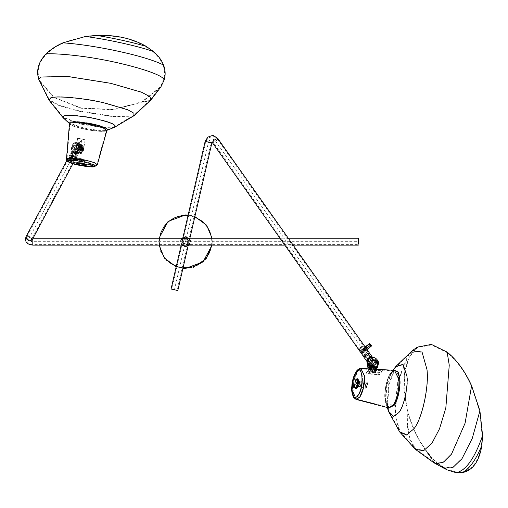 <?xml version="1.0" encoding="UTF-8"?>
<svg xmlns="http://www.w3.org/2000/svg" width="508" height="508" viewBox="0 0 508 508"><rect width="100%" height="100%" fill="white"/><g stroke="black" fill="none" stroke-linecap="round" stroke-linejoin="round"><path stroke-width="0.38" stroke-dasharray="2.54 1.91" d="M159.01 245.135L158.788 241.681L160.661 251.524L166.624 260.598L175.692 266.554L185.541 268.434L193.402 267.252M212.071 245.135L212.293 241.681L212.071 245.135M182.937 268.307L176.206 266.751M212.293 241.681L212.071 238.22L212.293 241.681L211.798 241.681L211.569 245.135M194.875 216.605L188.138 215.049L194.875 216.605M159.01 238.22L158.788 241.681L159.01 238.22M181.134 239.459L180.6 241.681C180.334 248.044 190.748 248.044 190.475 241.681L189.948 239.459M189.065 245.135L190.475 241.681C190.748 235.312 180.334 235.312 180.6 241.681L182.016 245.135M188.709 245.135L190.227 241.681L189.668 239.459M181.407 239.459L180.848 241.681L182.372 245.135M76.632 163.601L80.81 164.992L86.233 165.335M76.727 162.757L80.943 164.274L86.443 164.509M81.845 160.712L79.775 159.906L82.487 160.077L84.595 160.833L81.845 160.712M82.493 159.969L79.902 159.823L81.883 160.579L84.48 160.725L82.493 159.969M81.261 163.957L79.172 163.163L81.902 163.316L84.011 164.071L81.261 163.957M365.379 350.075L364.312 348.526L365.411 350.082L366.776 349.015L365.627 347.472L366.693 349.021M364.179 348.913L364.312 348.526M364.922 349.536L364.388 349.364L364.922 349.536M364.23 348.532L365.627 347.472M370.51 344.316L366.23 347.751L365.246 346.92M371.424 345.643L367.144 349.079L366.23 347.751M367.074 349.567L367.144 349.079M73.933 159.455L74.174 157.601L73.933 159.455L73.622 159.169M75.806 157.963L75.565 159.817L75.902 157.931L74.174 157.601M73.597 158.68L74.041 158.28L73.597 158.68M81.553 158.877L75.895 157.302L76.022 159.29L81.343 160.464L81.451 160.02L81.299 160.623L81.553 158.877L76.232 157.702M81.217 158.483L80.461 161.258L80.797 161.658L81.343 160.464M80.67 159.671L75.349 158.496L75.895 157.302M80.461 161.258L75.14 160.083L75.349 158.496M80.797 161.658L75.14 160.083M76.022 159.29L75.476 160.477M73.838 159.493L75.565 159.817M356.292 379.089L355.727 379.876L354.584 386.759L354.927 387.909M357.772 378.841L356.413 379.978L355.27 386.861L356.26 388.595M359.804 382.327L360.483 381.756L360.978 382.626L360.407 386.067L359.728 386.632L359.232 385.769L359.804 382.327M360.509 385.991L361.055 382.721L360.851 382.105L359.937 382.441C359.054 385.547 359.245 386.734 360.509 385.991L360.064 386.512M356.718 381.851L357.397 381.279L357.892 382.143L357.321 385.585L356.641 386.156L356.146 385.293L356.718 381.851M366.249 388.15L367.487 384.099L367.144 382.27L366.319 382.162L365.081 386.213C365.138 387.953 365.531 388.595 366.249 388.15L367.557 384.156L367.227 382.397L366.433 382.295L365.246 386.188L366.351 388.068M357.784 387.083L358.242 386.905L359.48 382.854C359.423 381.114 359.035 380.473 358.311 380.917L357.073 384.969L357.416 386.798L366.23 388.163M367.271 384.404L366.42 383.007L365.525 385.94L365.773 387.261L366.376 387.344L367.271 384.404M366.776 381.984L358.311 380.917M357.003 384.912L358.21 381L359.315 382.88L358.127 386.772L357.334 386.671L357.003 384.912M357.289 384.664L358.14 386.061L359.035 383.127L358.788 381.806L358.184 381.724L357.289 384.664M363.925 384.372L363.15 383.47L363.861 382.873L364.636 383.699L363.925 384.372L364.636 383.699M363.15 383.47L363.899 382.734C365.03 383.369 365.049 383.946 363.963 384.454L363.88 384.448C362.839 383.654 362.845 383.083 363.899 382.734M363.499 384.677L364.306 383.991L363.499 384.677L362.82 383.762L363.512 383.184L362.82 383.762M366.306 383.102L365.462 385.883L366.262 387.21L367.106 384.429L366.306 383.102L366.624 382.981L358.616 381.737L357.454 384.639L358.121 386.074M365.773 387.261L366.262 387.21M365.944 387.331L358.242 385.978M358.299 381.857L359.099 383.184L358.254 385.966M364.306 383.991L363.512 383.184M363.753 350.952L364.331 351.123L365.481 350.609L364.909 350.437C365.843 350.698 365.957 350.209 365.252 348.977L364.674 348.805L363.518 349.326L364.096 349.498C363.163 349.237 363.049 349.726 363.753 350.952C364.687 351.212 364.801 350.723 364.096 349.498M363.874 349.834L363.658 350.755L363.874 349.834M365.252 348.977C364.319 348.723 364.204 349.206 364.909 350.437M365.347 349.18L365.131 350.095L365.347 349.18M364.871 349.561L365.335 349.218L365.506 350.139L364.871 349.561L364.319 349.809L364.42 349.383L365.055 349.961L365.608 349.714M365.335 349.218L364.782 349.46M365.055 349.961L364.954 350.387L365.506 350.139M364.966 349.136L364.42 349.383M364.954 350.387L364.585 350.304L365.138 350.056M364.319 349.809L364.585 350.304M375.241 369.887L377.177 370.77L372.872 373.202L370.865 371.907L375.241 369.887M374.847 370.269L371.85 371.704L373.221 372.548L376.18 370.923L374.847 370.269M370.472 368.11L371.469 368.573C370.872 368.935 371.31 369.443 372.783 370.11C374.675 369.684 375.577 369.265 375.495 368.859L375.393 367.57L374.142 366.363L371.367 367.284L371.85 371.704M377.412 363.753L371.862 358.997L368.522 360.305C372.612 355.905 379.4 362.985 376.955 366.312L377.711 362.579L376.955 366.312L375.393 367.57L376.18 370.923M377.635 367.074L378.263 363.893L371.659 358.229L367.582 359.912M370.865 371.907L370.332 368.967L372.408 370.63L376.682 368.002L376.041 368.357L370.478 367.786M374.669 361.975C373.844 360.813 373.221 360.769 372.802 361.848C373.628 363.01 374.25 363.055 374.669 361.975L372.085 365.601C371.259 364.433 370.637 364.395 370.218 365.468C371.043 366.636 371.665 366.681 372.085 365.601M370.211 365.328L370.078 365.779L369.272 365.665L369.411 365.214L370.211 365.328L372.802 361.848M370.135 365.931L370.224 365.481L369.424 365.366L369.31 365.817L371.069 366.624L371.894 366.185L371.532 365.201L370.326 364.947L370.218 365.468M370.916 362.725L370.008 364.001L371.761 364.122L372.675 362.845L370.916 362.725L372.675 362.845M373.202 365.798L372.294 367.074L370.542 366.947L371.45 365.671L373.202 365.798L371.45 365.671M375.983 362.16L374.675 362.699L372.561 360.89L372.764 359.867L374.072 359.334L376.187 361.144L375.983 362.16L372.294 367.074L372.961 365.665L371.761 364.122M372.764 359.867L369.545 364.388L370.008 364.001L369.341 365.411L370.542 366.947M376.358 368.198L376.574 367.424M373.475 372.275L375.393 371.513L374.618 370.675L372.675 371.316L373.475 372.275M375.793 371.081L376.028 372.053L373.329 373.196L372.224 371.786L374.968 370.897L375.793 371.081L374.618 370.675M379.438 374.332L365.862 373.367L366.001 373.793L379.578 374.752L379.438 374.332L382.346 370.243L382.384 370.808L368.808 369.849L368.77 369.284L382.346 370.243M382.384 370.808L379.578 374.752M368.808 369.849L366.001 373.793M372.675 371.316L372.224 371.786M365.862 373.367L368.77 369.284M369.589 357.162C369.557 356.508 368.821 356.838 367.379 358.153C367.411 358.813 368.148 358.483 369.589 357.162L369.907 356.794L369.913 357.27C369.875 356.508 369.018 356.895 367.335 358.432L359.918 347.923C359.95 348.691 360.807 348.31 362.49 346.774L369.697 356.806M364.058 349.339L364.623 349.631L364.058 349.339L364.033 350.457L365.315 350.482L365.176 349.383L364.16 349.244M360.236 348.037C360.267 348.691 361.004 348.367 362.439 347.047C362.407 346.392 361.677 346.716 360.236 348.037L360.128 348.399M366.782 358.673C369.183 356.483 370.408 355.93 370.459 357.029C368.059 359.226 366.84 359.772 366.782 358.673L366.605 359.277L364.68 356.553L364.858 355.949C364.915 357.048 366.135 356.502 368.535 354.305L368.713 353.708L370.637 356.432L370.459 357.029M368.3 358.585L367.195 358.712M362.49 346.774C362.452 346.005 361.594 346.386 359.918 347.923M363.169 346.469L360.229 348.71L359.042 348.869L359.239 348.228L362.172 345.98L363.36 345.821L363.169 346.469M365.176 349.383L364.585 350.209L365.315 350.482M364.649 348.571L364.839 347.923L363.658 348.082L360.718 350.33L360.528 350.971L361.709 350.812L364.649 348.571M360.845 350.374C363.315 348.113 364.579 347.548 364.63 348.679L361.804 350.844L360.845 351.085L360.845 350.374M364.871 348.139L364.63 348.679M363.531 348.418L360.985 350.768L361.95 350.634L364.338 348.812L364.496 348.285L363.531 348.418M366.077 350.59L363.144 352.838L361.956 352.996L362.147 352.355L365.087 350.107L366.084 349.853L366.077 350.59M362.166 352.241C362.223 353.371 363.48 352.806 365.95 350.545L365.95 349.834L364.998 350.082L361.931 352.787M364.852 350.285L365.811 350.158L365.658 350.679L363.271 352.508L362.306 352.635L364.852 350.285M368.662 354.247L365.722 356.495L364.541 356.654L364.731 356.013L367.671 353.765L368.852 353.606L368.662 354.247M368.535 354.305C368.484 353.206 367.259 353.759 364.858 355.949M364.623 349.631L364.947 350.596M369.31 365.817L371.145 367.354L372.662 366.566L372.046 364.763L370.078 364.236L369.462 364.68L369.272 365.665M370.161 365.182L370.078 365.779M370.326 364.947L371.786 365.055L372.04 366.001L371.234 366.395L370.224 365.481M369.411 365.214L370.402 363.963L372.3 364.617L372.809 366.389L371.304 367.125L369.424 365.366M371.5 366.751L373.456 364.058L373.272 362.991L371.932 362.737L369.976 365.43L370.161 366.503L371.5 366.751L371.45 365.544L370.11 365.29M372.637 365.081L368.948 367.824L372.637 365.081L372.3 364.725L368.611 367.475L372.3 364.725M368.611 367.475L368.948 367.824M371.932 362.737L371.983 363.95L373.323 364.198M367.081 360.305L367.671 359.397L368.51 360.744L369.659 365.989L375.355 367.386L376.625 366.357L376.815 362.782L371.786 359.277L370.942 357.93L372.218 358L377.584 362.039M368.198 358.623L367.741 359.302M371.037 357.53L370.942 357.93M372.37 357.327L372.218 358M372.332 358.311L368.484 361.251L366.941 361.461L366.966 360.991M363.874 357.124L365.423 356.914L369.272 353.974L369.519 353.136M369.487 361.366L372.008 359.385L369.392 361.499L368.548 361.537L368.745 360.845L368.541 361.537L369.487 361.366M370.961 360.451L375.774 363.455L374.567 367.754L369.265 366.37L367.938 363.03L368.668 360.959L369.849 365.906L375.215 367.189L376.428 366.217L376.796 362.591L372.008 359.385M368.338 354.394L365.887 356.267L365.061 355.86L367.506 353.993L368.338 354.394L368.497 353.86L370.967 357.359M373.717 363.518L370.827 362.509L370.249 362.972L370.408 365.004L373.297 366.014L373.869 365.55L373.717 363.518M368.745 360.845L370.008 365.627L375.399 366.935L376.606 365.963M371.913 359.023L376.98 362.502L376.809 366.103L375.539 367.132L369.818 365.709L368.51 360.744M369.862 365.766L372.751 366.776L373.323 366.312L373.17 364.287L370.281 363.277L369.71 363.734L369.862 365.766M368.033 367.284L372.847 368.967L373.799 368.198L373.545 364.814L368.725 363.131L367.773 363.899L368.033 367.284L367.57 367.055M374.269 363.791L374.529 367.176L373.577 367.944L368.757 366.262L368.503 362.877L369.456 362.109L374.269 363.791M368.503 361.499L364.903 356.4L365.061 355.86M73.031 157.55L72.06 156.909L71.056 157.543L73.031 157.55L73.031 156.356L72.06 155.721L71.056 156.35L71.056 157.543M71.425 157.702L72.669 157.715L71.425 157.702M71.056 156.35L73.031 156.362M71.425 156.191L72.669 156.197L71.425 156.191M72.327 156.515L71.476 156.191L71.768 155.873L72.619 156.197L72.327 157.08L71.755 157.08L71.768 155.873M71.476 156.191L71.476 156.756M71.768 156.445L72.339 156.445L72.339 155.88M71.755 156.508L71.755 157.08M72.339 156.445L72.619 156.769L72.619 156.197M77.127 145.58L78.359 143.599L83.191 146.926L81.871 148.971L77.127 145.58M78.035 145.821L81.293 148.139L82.194 146.742L78.886 144.456L78.035 145.821M78.327 149.225L80.435 148.704L81.369 147.282C80.943 145.428 80.366 144.602 79.642 144.818L77.584 145.307L76.708 146.685L78.327 149.225L76.524 152.978L72.263 148.469C72.587 150.825 73.889 152.356 76.168 153.06L76.524 152.978C74.543 154.515 76.175 144.024 78.067 143.034L74.593 143.694L73.196 145.136L81.591 146.933L80.804 148.273L78.473 147.758L78.188 149.587L80.524 150.108L80.804 148.273M78.473 150.12L80.918 149.593L82.321 147.491C82.372 145.586 81.49 144.405 79.654 143.942L78.353 142.119C76.098 143.294 74.155 155.785 76.511 153.956L78.473 150.12C76.676 149.517 75.825 148.266 75.921 146.368L77.197 144.355L78.359 143.599M81.655 152.533L83.306 146.818L82.899 145.453L82.099 146.234L80.893 151.321L81.299 152.686L81.655 152.533L76.511 153.956C73.05 152.8 71.412 150.4 71.596 146.742L74.054 142.869C69.85 147.447 70.529 151.181 76.098 154.057L75.527 153.937C73.508 153.638 72.358 152.73 72.073 151.213L72.333 150.228L75.73 148.571L77.432 143.307L78.765 142.011L74.054 142.869L78.765 142.011L79.438 144.285L77.432 152.762L75.768 153.791L78.81 152.775L79.032 151.867C78.823 150.222 77.737 149.098 75.768 148.495M81.318 147.885L81.445 148.749C81.159 147.784 81.001 148.152 80.969 149.854L81.458 149.904L81.312 150.749L80.816 150.692L81.318 147.885L80.867 150.673L81.363 150.705L81.864 148.838L81.845 147.993L81.382 147.872L74.759 146.399L73.958 147.269L74.384 148.374L74.689 146.418L74.384 148.374M78.473 147.758L78.188 149.587M79.47 147.104L81.807 147.618L81.521 149.454L79.184 148.939L79.47 147.104L79.184 148.939M81.807 147.618L81.458 146.971M80.524 150.108L80.867 150.755L81.521 149.454M72.473 148.958L80.867 150.755M72.606 148.927C72.066 148.145 72.263 146.882 73.196 145.136C73.736 145.923 73.539 147.18 72.606 148.927M78.981 145.009L78.067 143.034L78.403 142.945L74.593 143.694L73.196 145.136M79.432 143.961L77.197 144.355M81.604 146.59L80.334 144.863L78.67 145.942L79.896 147.701L81.604 146.59M82.429 146.609L79.978 148.158L78.226 145.675L80.594 144.177L82.429 146.609M85.09 139.916L82.88 154.121L85.128 139.776L77.622 138.265L75.413 152.47L77.622 138.265M77.915 138.182L85.128 139.776M75.705 152.394L82.918 153.988M82.88 154.121L75.413 152.47M75.019 151.403L73.622 152.229L75.019 153.67L76.422 152.844L75.019 151.403M75.101 153.708C72.993 152.362 72.993 151.479 75.101 151.06C77.203 152.413 77.203 153.295 75.101 153.708M71.787 157.436L71.291 156.966L71.787 157.436L72.803 157.296L72.847 156.547L71.291 156.394L71.247 157.112M72.803 157.296L72.307 156.464L71.291 156.966M70.841 161.468L72.244 160.649L70.841 159.201L69.444 160.026L70.841 161.468M75.101 154.28L72.765 151.867L72.923 151.219L75.101 150.495L77.432 152.902L77.273 153.549L75.101 154.28M70.758 159.163C68.656 159.576 68.656 160.458 70.758 161.811C72.866 161.392 72.866 160.509 70.758 159.163M70.758 158.464L73.26 161.036L73.088 161.734L70.758 162.509L68.263 159.931L68.434 159.239L70.758 158.464M71.291 156.394L72.847 156.547M71.628 156.845L69.304 157.62L69.132 158.312L71.628 160.89L73.958 160.115L74.124 159.417L71.628 156.845M71.66 160.75C68.561 158.769 68.561 157.474 71.66 156.858C74.759 158.845 74.759 160.141 71.66 160.75M69.628 158.356C70.987 160.776 72.339 161.074 73.692 159.258C72.339 156.832 70.987 156.534 69.628 158.356L70.402 156.915C71.755 155.092 73.108 155.397 74.46 157.817L73.692 159.258M72.466 155.283L74.962 157.861L74.79 158.553L72.466 159.328L69.971 156.756L70.136 156.058L72.466 155.283M72.434 159.315C75.533 158.699 75.533 157.404 72.434 155.416C69.336 156.032 69.336 157.328 72.434 159.315M74.46 157.817C73.108 159.639 71.755 159.334 70.402 156.915M73.978 152.464L76.473 155.042L76.302 155.734L73.978 156.508L71.476 153.93L71.647 153.238L73.978 152.464M73.978 156.375L76.149 155.651L76.308 155.004L73.978 152.597L71.799 153.321L71.641 153.968L73.978 156.375M81.515 149.841L81.013 149.828L81.445 148.749M81.363 150.705L82.106 148.742L81.991 147.123L80.975 149.955L81.312 150.749M81.864 148.838C81.509 148.025 81.375 148.38 81.458 149.904L74.314 148.393M80.816 150.692L80.562 149.701L81.572 147.028L81.686 148.647L80.867 150.673M82.379 148.311L81.991 148.399L81.724 149.809L82.379 148.311L81.991 148.399M81.724 149.809L82.112 149.714M82.423 147.098L82.766 150.863L83.16 150.203L83.293 149.136L82.423 147.098L83.134 149.498L82.607 151.225L82.264 147.46M83.16 150.203L83.528 147.466L82.874 145.555C81.794 146.171 81.14 148.215 80.912 151.689L81.318 152.584L82.347 151.384L83.28 146.444C82.245 145.225 81.483 146.983 80.988 151.714L81.731 152.406L82.766 150.863M77.324 147.371L77.057 148.774L77.445 148.685L77.711 147.276L77.324 147.371L77.711 147.276M77.057 148.774L77.445 148.685M75.527 153.937L75.33 153.352L75.99 152.406L76.365 152.857L77.8 151.028L79.038 145.034L78.499 143.218L77.8 143.669L75.99 149.035L75.33 149.987L75.527 148.647M75.33 153.352C74.657 153.505 73.965 152.876 73.26 151.473L71.895 154.026L73.978 152.8L76.054 154.946L75.914 155.524L78.162 151.016L75.876 148.831L77.483 149.625L77.483 152.108L75.876 152.19L77.476 152.114L78.022 151.594M73.26 151.473C73.965 150.063 74.657 149.568 75.33 149.987M77.241 155.207C77.032 153.568 75.946 152.444 73.978 151.841L70.93 152.857L70.707 153.765C70.917 155.404 72.003 156.528 73.978 157.131L77.019 156.115L77.241 155.207L77.019 156.115L73.978 157.131L70.707 153.765L70.93 152.857L73.978 151.841L77.241 155.207M75.99 149.035L75.514 148.99L75.876 148.831M77.483 152.108L77.965 152.692L79.102 151.194L80.277 145.644L79.883 144.037L79.102 144.494L77.483 149.625M78.829 146.647L78.105 149.695L78.353 150.514L79.553 146.996L79.312 146.177L78.829 146.647M75.876 152.19L77.324 150.755L78.492 145.085L77.978 143.351L77.324 143.77L75.603 148.825M75.514 148.99L77.324 143.58L78.029 143.11L78.569 144.932L77.324 150.952L75.895 152.749L75.514 152.279L75.99 152.406M80.232 150.355L80.956 147.307L80.709 146.488L79.508 150.006L79.75 150.825L80.232 150.355M80.232 145.821L81.032 145.04L81.439 146.406L80.232 151.492L79.432 152.273L79.026 150.908L80.232 145.821M76.054 154.946L73.978 156.172L71.895 154.026M366.484 348.837L365.462 347.955L366.509 349.034M365.62 348.894L365.811 349.288L365.208 348.799L365.125 348.317L365.811 349.288M366.319 348.882L365.766 348.348M366.179 348.444L365.627 347.91M183.28 242.678C183.991 245.466 185.274 245.764 187.128 243.567C186.938 246.069 182.359 245.015 183.28 242.678C182.359 245.015 186.938 246.069 187.128 243.567C185.274 245.764 183.991 245.466 183.28 242.678L183.947 239.789C185.807 237.592 187.09 237.89 187.795 240.678L187.128 243.567L187.795 240.678C187.09 237.89 185.807 237.592 183.947 239.789L183.28 242.678M187.795 240.678C188.722 238.341 184.144 237.287 183.947 239.789C184.144 237.287 188.722 238.341 187.795 240.678M171.952 289.198L176.924 290.347L171.793 289.16L205.873 141.535L211.004 142.723L206.032 141.573M368.764 353.473C368.554 354.844 367.176 355.949 364.63 356.787C364.846 355.41 366.217 354.305 368.764 353.473L217.354 139.008L213.633 136.487L208.236 137.751L205.873 141.535M177.597 290.506L171.069 288.995M369.329 353.022C369.062 354.768 367.309 356.178 364.071 357.238M176.924 290.347L211.004 142.723M364.63 356.787L213.074 142.227C213.284 140.856 214.662 139.751 217.202 138.913L217.354 139.008M365.208 348.799L365.125 348.317M75.597 158.286L75.311 157.994L75.311 159.252L75.444 157.95M75.311 157.994L75.133 158.325M75.133 159.582L75.311 159.252M75.482 158.299L74.962 159.277L75.482 158.299L74.72 157.861M74.352 159.137L74.873 158.166L74.498 158.013L74.378 159.423L74.962 159.277M183.744 239.706C181.185 241.021 181.185 242.335 183.744 243.649L186.703 243.649C189.262 242.335 189.262 241.021 186.703 239.706L183.744 239.706C181.616 240.506 181.305 241.744 182.816 243.421L187.63 243.421C189.141 241.744 188.83 240.506 186.703 239.706L183.744 239.706M74.498 158.013L74.873 158.166M71.406 153.918L71.584 153.206L73.978 152.406L76.543 155.054L76.365 155.766L73.978 156.566L71.406 153.918M358.305 243.421L358.305 239.935L358.305 244.392L32.804 244.392C29.388 244.64 27.165 242.888 26.143 239.141L26.676 237.033L26.505 237.744L29.07 240.392L31.464 239.598L31.636 238.881L29.07 236.233L26.676 237.033L71.584 153.206M358.305 239.459L358.305 245.135M358.305 239.935L358.305 238.963L32.804 238.963L32.804 244.392M105.734 130.905C101.53 131.743 93.955 131.045 83.014 128.797C72.714 126.327 68.542 124.422 70.504 123.082C74.701 122.244 82.277 122.949 93.224 125.197C103.524 127.667 107.69 129.572 105.734 130.905M384.969 398.882C384.023 391.42 387.134 377.279 390.633 373.17C394.906 368.306 397.65 370.376 398.869 379.381C399.815 386.842 396.697 400.983 393.198 405.092C388.931 409.956 386.182 407.886 384.969 398.882M377.723 372.174L377.73 372.847L378.365 373.209L379.654 372.726L379.647 372.066L377.723 372.174L379.578 372.307M368.675 371.532L368.681 372.205L369.31 372.574L370.605 372.085L370.599 371.424L368.675 371.532L370.529 371.665M372.542 371.805L372.504 372.662L372.618 372.231L373.59 373.31L375.787 372.453L375.71 372.034C375.45 370.91 374.396 370.834 372.542 371.805C372.796 373.082 373.856 373.151 375.71 372.034M393.173 404.755C397.212 397.986 399.066 389.585 398.742 379.552L394.538 370.808L390.658 373.507C386.62 380.276 384.766 388.677 385.089 398.71L388.861 407.384L393.173 404.755C397.212 397.986 399.066 389.585 398.742 379.552L394.538 370.808L390.658 373.507C386.62 380.276 384.766 388.677 385.089 398.71L388.861 407.384L393.173 404.755M393.001 370.23L390.881 373.336L394.487 370.313L390.627 373.088C387.096 377.234 383.953 391.465 384.905 398.964L388.671 407.841C387.801 407.714 386.956 406.387 386.144 403.873L385.388 399.307L386.436 385.293L390.881 373.336L393.91 370.281M357.645 385.87L358.388 382.511L357.854 381.349L357.308 381.705L356.565 385.064L357.099 386.226L357.645 385.87M356.851 381.635L357.397 381.279L357.93 382.441L357.188 385.801L356.641 386.156L356.108 384.994L356.851 381.635M441.389 466.382L440.684 465.874C435.407 461.994 430.384 456.794 425.609 450.259C417.043 438.372 410.788 424.485 406.851 408.591L403.854 389.115L404.578 371.081L409.188 356.483L417.29 347.142M441.16 465.677L447.116 469.278L456.819 472.199L463.442 471.748C472.662 469.189 478.58 460.889 481.197 446.843L482.2 436.588L479.743 411.563L471.557 386.372C465.017 371.812 456.927 360.591 447.288 352.704L431.546 344.919L417.455 347.624L409.404 356.946L404.851 371.526L404.178 389.515L407.225 408.908C411.201 424.732 417.468 438.512 426.022 450.253C430.828 456.749 435.877 461.893 441.16 465.677L443.922 467.684L433.94 462.229L436.524 463.252L443.738 461.677L451.644 453.733L465.068 423.208L471.557 386.372M379.654 372.726L379.101 372.161L377.8 372.593M370.605 372.085L370.046 371.526L368.745 371.958M375.787 372.453L374.834 371.519L372.618 372.231M80.874 142.405L81.578 142.278L81.172 140.462L80.474 140.583L80.874 142.405M81.013 142.31L82.131 141.542L81.318 140.367L80.22 141.129L81.013 142.31M79.4 151.873L80.105 151.752L79.699 149.936L79 150.057L79.4 151.873M79.54 151.784L80.658 151.009L79.845 149.841L78.746 150.597L79.54 151.784M80.029 147.828L81.242 147.606L80.543 144.513L79.356 144.716L80.029 147.828M80.169 147.733L81.388 147.517L82.093 146.406L80.689 144.418L79.496 144.621L78.816 145.713L80.169 147.733M93.269 125.178C82.385 122.961 74.854 122.282 70.675 123.139L69.958 123.768L73.704 126.194L83.109 128.854C93.993 131.07 101.524 131.75 105.696 130.893L106.407 130.34L102.832 127.902L93.269 125.178C82.385 122.961 74.854 122.282 70.675 123.139L69.958 123.768L73.704 126.194L83.109 128.854C93.993 131.07 101.524 131.75 105.696 130.893L106.407 130.34L102.832 127.902L93.269 125.178M69.45 123.565L73.362 126.187L82.975 128.899C94.145 131.178 101.879 131.877 106.166 130.994L106.731 130.404C102.337 131.312 94.418 130.594 82.969 128.257L69.488 123.584M82.347 162.909L79.242 162.719L80.994 163.398L84.004 163.671L82.347 162.909M80.905 163.881L79.248 163.119L82.258 163.392L83.941 164.141M160.826 87.027L142.011 102.121L113.538 109.791L80.867 108.248L53.708 97.428L39.256 80.816M162.82 64.751C160.776 59.734 157.207 55.162 152.121 51.022L144.266 45.752C131.356 38.754 116.18 35.395 98.736 35.674L87.02 36.614C78.632 37.77 70.917 39.846 63.875 42.85C57.004 45.803 51.359 49.428 46.946 53.727C39.18 61.481 36.582 69.913 39.167 79.019L39.789 80.829L54.204 97.32L81.236 108.033L113.703 109.474L141.923 101.765L160.261 86.989L163.728 79.578C165.094 74.6 164.795 69.66 162.82 64.751C146.774 56.242 96.926 45.212 63.875 42.85M365.792 354.921L367.601 355.34M174.434 289.776L208.515 142.145C210.179 138.716 212.382 138.189 215.138 140.57L366.7 355.13M73.978 154.483L29.07 238.316C28.537 240.252 29.782 241.37 32.804 241.681L358.305 241.681M159.506 245.135L159.506 238.22M188.03 215.538L194.761 217.094M211.569 238.22L211.798 241.681M183.051 267.818L176.314 266.268M371.335 367.494C366.408 363.309 366.56 360.464 371.786 358.946C377.704 361.251 378.898 364.198 375.374 367.779M376.187 361.144L377.711 362.579C375.615 357.918 372.555 357.156 368.522 360.305L367.913 363.087L371.367 367.284M370.491 367.881L371.494 368.364M375.526 368.649L376.377 368.3M378.263 363.893L378.682 362.401M376.345 368.522L375.495 368.859M367.913 363.087L372.561 360.89M368.332 363.506C365.284 365.538 370.434 370.942 373.215 368.63C376.263 366.598 371.113 361.194 368.332 363.506L370.186 366.484M368.383 363.48C371.145 361.188 376.25 366.547 373.228 368.56C370.465 370.853 365.36 365.493 368.383 363.48M373.215 368.63L370.522 366.833M370.98 358.134L372.269 358.216M371.932 359.499L376.625 362.871L376.428 366.217L374.567 367.754M377.203 361.436L373.545 364.814M78.505 149.231C76.498 154.515 75.629 154.451 75.889 149.041C77.445 142.786 78.537 141.44 79.165 145.009M78.511 150.095L78.797 149.035M79.458 144.812L79.47 143.942M78.988 149.035L78.702 150.089M79.654 143.942L79.642 144.818M80.912 151.67C81.401 146.983 82.163 145.237 83.185 146.444C82.696 151.136 81.94 152.876 80.912 151.67M83.172 145.891L83.293 149.136M80.988 151.714L83.134 149.498M75.521 153.289L75.73 153.861M75.521 149.917L75.73 148.571M76.079 148.869L77.8 143.859L78.442 143.459L78.956 145.186L77.8 150.832L76.416 152.616L76.079 152.235M77.432 152.762L82.099 151.905M77.432 143.307L82.099 146.234M217.202 138.913C216.992 140.291 215.614 141.395 213.074 142.227M205.149 141.37L211.684 142.875M217.767 138.462C217.5 140.208 215.748 141.618 212.509 142.678L212.319 142.564M32.804 243.421L32.804 239.935M32.804 238.658L32.804 238.22L31.877 238.023L32.118 239.947L32.341 239.039L29.07 235.668L26.022 236.684M32.804 239.459L32.804 245.135M359.797 396.799L356.26 398.958L353.168 391.839C352.901 383.616 354.419 376.726 357.734 371.177L360.909 368.967L364.363 376.136C364.63 384.359 363.106 391.249 359.797 396.799M357.689 371.17L360.87 368.96L364.319 376.13L363.404 387.49L359.753 396.786L356.216 398.945L353.124 391.833L354.038 380.473L357.689 371.17M356.114 399.428L352.939 392.087C352.666 383.597 354.241 376.485 357.657 370.757L360.915 368.471L357.613 370.751L353.841 380.359L352.901 392.081L356.095 399.421M356.546 372.224C363.01 362.452 364.973 386.848 358.407 395.351C351.942 405.13 349.98 380.727 356.546 372.224M415.341 449.307L409.765 439.439L407.054 424.351L406.851 408.591M412.236 350.679L407.937 355.295L397.44 382.01L394.83 414.623L399.631 431.927M433.68 462.648L425.609 450.259M395.268 414.477L400.037 431.648L406.87 434.702L414.141 428.6C422.154 419.163 429.304 386.817 427.139 369.767L422.256 352.444L412.534 351.072L408.267 355.651L397.859 382.143L395.268 414.477M447.288 352.704L449.326 365.411L445.922 407.905L439.68 428.542L432.245 442.722L423.894 450.329L415.665 448.932L410.134 439.147L407.441 424.167L407.225 408.908M426.022 450.253L433.934 462.229L415.665 448.932L400.037 431.641L389.223 411.702L393.776 416.243L399.205 412.375C404.127 406.584 408.515 386.721 407.187 376.257L403.327 364.674L396.189 366.808L395.599 367.589L389.211 383.851L387.617 403.708L389.223 411.702M394.906 370.351L391.293 373.602L386.912 385.407L385.877 399.237L386.62 403.739L394.272 405.517C397.834 401.32 401.015 386.931 400.05 379.349L400.025 379.031M388.728 411.778L387.14 403.796L388.747 383.73L395.738 366.579M388.099 407.702L386.144 403.873L387.223 407.473M440.684 465.874L443.7 468.122M463.442 471.748C469.729 468.001 475.647 459.702 481.197 446.843M482.2 436.588C474.523 458.203 466.058 470.071 456.819 472.199M479.743 411.563L472.199 438.41L462.045 458.406L452.755 467.328L443.935 467.69L447.116 469.278M86.081 160.299L93.923 162.528L96.85 164.529L96.272 164.979C92.843 165.691 86.671 165.132 77.749 163.309L70.04 161.131L66.967 159.144L67.558 158.629C70.98 157.918 77.153 158.477 86.081 160.299M77.743 163.354L70.034 161.176L66.961 159.188L67.551 158.674L86.068 160.344L93.91 162.573L96.838 164.573L96.26 165.024L77.743 163.354M97.32 164.687L96.73 165.132C93.193 165.856 86.817 165.284 77.603 163.405L69.698 161.169L66.472 159.125L69.647 161.201L77.597 163.449L96.717 165.176L97.314 164.706M77.908 164.516C70.333 162.7 67.266 161.29 68.713 160.287C71.799 159.652 77.375 160.153 85.427 161.798C93.002 163.614 96.069 165.024 94.628 166.027C91.535 166.662 85.966 166.16 77.908 164.516M151.003 99.873L149.162 100.971L142.011 102.121M49.124 100.33L59.455 105.81L79.826 111.423L112.471 116.605L133.001 116.218L134.112 115.653M132.709 115.824L133.814 115.259L133.617 112.865L127.667 109.506L103.696 102.489C83.998 97.822 55.004 95.206 50.965 97.727L49.543 100.063L59.785 105.499L79.985 111.062L112.357 116.205L132.709 115.824M39.167 79.019L41.377 76.86L68.123 76.359L110.668 83.115L141.351 91.992L149.53 96.336L150.635 99.555L148.806 100.641L141.923 101.765M163.728 79.578C162.128 72.962 114.44 59.912 76.835 55.626C64.802 54.185 54.839 53.55 46.946 53.727M114.319 126.816C117.113 124.873 111.176 122.142 96.501 118.631C84.417 115.761 66.612 114.154 64.135 115.703L63.563 117.507L81.947 123.895L101.822 127.051L114.319 126.816L133.814 115.259L150.635 99.549M39.789 80.829L49.543 100.063L63.563 117.507L69.945 123.336L66.961 159.188L67.805 160.985C67.551 160.795 68.155 162.179 77.851 164.522C95.244 167.538 95.441 166.561 96.838 164.573L106.566 129.94C108.585 128.537 104.286 126.556 93.656 124.009C82.359 121.704 74.543 120.999 70.206 121.895L69.945 123.336L83.115 127.826C94.412 130.131 102.229 130.835 106.566 129.94L114.567 126.714M114.77 127.165L101.886 127.502L81.801 124.314L63.227 117.869M144.266 45.752C130.569 41.859 115.392 38.5 98.736 35.674M87.02 36.614C111.887 40.272 133.585 45.072 152.121 51.022M79.242 162.719L79.737 159.957M84.595 160.833L84.099 163.595M365.081 350.037L365.411 350.082M357.854 381.349L360.483 381.756M359.728 386.632L357.099 386.226M364.407 384.2L364.065 384.505M363.01 383.299L363.347 383M376.923 369.348L377.177 370.77M359.042 348.869L360.528 350.971M361.956 352.996L364.541 356.654M362.306 352.635L360.985 350.768M364.839 347.923L363.36 345.821M368.852 353.606L366.274 349.949M364.496 348.285L365.811 350.158M373.24 368.624L373.717 368.135C374.161 364.287 372.364 362.731 368.338 363.468L367.855 363.957C367.424 367.817 369.221 369.373 373.24 368.624M367.436 359.696L367.074 360.318M368.846 361.569L369.392 361.499M367.938 363.03L368.592 361.074M373.869 365.55L373.323 366.312M373.799 368.198L374.529 367.176M369.729 368.954L376.701 368.11M369.71 363.734L370.249 362.972M368.503 362.877L367.773 363.899M78.403 142.945C78.429 141.707 77.654 143.408 76.073 148.05C75.749 152.387 75.781 154.057 76.168 153.06M77.584 145.307L78.886 144.456M81.299 148.139L80.435 148.704M81.871 148.971L80.918 149.587M76.327 153.238L72.149 161.036M73.088 161.734L73.958 160.115M74.79 158.553L76.302 155.734M76.149 155.651L77.273 153.549M69.539 159.639L73.717 151.835M69.304 157.62L68.434 159.239M71.647 153.238L70.136 156.058M72.923 151.219L71.799 153.321M80.759 150.692L81.178 150.787M81.572 147.028L81.991 147.123M77.603 147.028L82.271 148.063M81.832 150.057L77.165 149.022M72.333 150.228L66.802 160.56M77.965 152.692L75.952 152.508M79.883 144.037L77.978 143.351M78.029 143.116L78.499 143.218M75.895 152.749L76.365 152.857M79.312 146.177L80.709 146.488M82.899 145.453L81.032 145.04M83.16 145.745L78.765 142.011M72.923 163.76L78.81 152.775M79.75 150.825L78.353 150.514M79.432 152.273L81.299 152.686M365.849 349.288L366.357 348.875M211.163 142.761L211.633 141.986L212.922 142.138M181.197 245.135L182.963 237.465M365.227 347.059L366.897 349.421M365.589 347.916L365.074 348.323M189.884 238.22L188.112 245.891M32.804 238.963L31.401 238.595L31.464 239.598L76.365 155.766M284.766 245.135L293.23 245.135M288.347 238.22L279.889 238.22M356.216 398.945L388.861 407.384C388.29 407.53 387.547 406.317 386.62 403.739L389.185 411.601M356.711 371.577C358.572 369.462 359.956 368.592 360.87 368.96L394.538 370.808C394.094 370.542 393.129 371.31 391.636 373.101L396.126 366.89M417.455 347.624L412.534 351.079M412.534 351.072L396.189 366.808M160.261 86.989L150.635 99.555"/><path stroke-width="0.76" d="M193.402 267.252L206.108 258.788L212.071 245.135L203.01 261.944L185.541 268.434L182.937 268.307M176.206 266.751L164.459 258.147L159.01 245.135M212.071 238.22L206.623 225.209L194.875 216.605L206.623 225.209L212.071 238.22M188.138 215.049L185.541 214.922L168.072 221.412L159.01 238.22L168.072 221.412L185.541 214.922L188.138 215.049M189.948 239.459L185.541 236.741L181.134 239.459M189.668 239.459L185.541 236.988L181.407 239.459M182.372 245.135L188.709 245.135M182.016 245.135L185.541 246.615L189.065 245.135M85.954 165.525L86.309 165.233L82.093 163.716L76.638 163.411L76.829 163.881L82.017 163.989L85.954 165.525L80.804 165.202L76.829 163.881M86.309 165.233L86.443 164.509L82.226 162.998L76.765 162.687L76.594 163.481M369.456 343.98L369.532 343.484L365.246 346.92L366.09 348.736L370.37 345.3L369.456 343.98L365.176 347.415M369.532 343.484L371.424 345.643L371.354 346.132L370.37 345.3M371.424 345.643L370.51 344.316M371.354 346.132L367.074 349.567L366.09 348.736M354.927 387.909L355.575 388.487L356.934 387.344L358.083 380.467L357.086 378.733L356.292 379.089M356.673 387.121L354.844 387.788L354.438 386.563L355.53 380.028L356.178 379.178L357.765 380.587L356.673 387.121M355.575 388.487L356.26 388.595L357.619 387.452L358.769 380.568L357.772 378.841L357.086 378.733M377.584 362.039L377.635 367.074L376.682 368.002L377.635 367.074L378.682 362.401C376.066 356.743 372.37 355.918 367.582 359.912L366.947 363.093L370.478 367.786L370.338 368.986M376.923 369.348L376.574 367.424L374.599 366.332L370.478 367.786L368.014 365.55L367.081 360.305L370.307 356.648L372.205 356.934L372.37 357.327M369.913 357.27L368.3 358.585M370.942 357.93C371.462 357.429 371.1 357.213 369.843 357.295L367.754 359.683M367.703 359.6L367.081 360.305M205.353 141.415L211.887 142.926L212.319 142.564L364.071 357.238C364.338 355.492 366.09 354.082 369.329 353.022L367.97 353.339L364.128 356.279L363.874 357.124L366.941 361.461M369.729 368.954L367.57 367.055L367.189 360.616M171.272 289.046L177.8 290.551L188.112 245.891M358.305 243.897L358.305 238.22L288.347 238.22M388.671 407.841L393.211 405.174C396.735 401.028 399.879 386.798 398.926 379.298L394.487 370.313M447.129 352.088L449.25 365.15L445.821 407.968L439.534 428.758L432.041 443.046L423.628 450.71L415.341 449.307L399.637 431.933L406.527 435.013L413.861 428.86C421.945 419.348 429.152 386.721 426.968 369.532L422.046 352.057L412.242 350.679L417.29 347.142L431.381 344.411L447.129 352.088C456.813 359.924 464.972 371.132 471.608 385.724L479.914 410.839L482.6 435.578L481.838 445.497C479.292 461.308 472.853 470.345 462.521 472.599L456.133 472.713L447.224 469.881L441.389 466.382M69.488 123.584L69.888 122.25C74.282 121.342 82.207 122.06 93.656 124.397C104.426 126.975 108.782 128.981 106.731 130.404L103.226 127.927L93.402 125.127C82.226 122.847 74.498 122.155 70.206 123.038L69.431 123.514M83.941 164.141L80.905 163.881M96.628 35.382C115.818 34.754 132.34 38.411 146.183 46.355L153.416 51.486C158.267 55.62 161.646 60.16 163.557 65.107C165.424 70.015 165.64 74.949 164.205 79.915L160.826 87.027L151.003 99.879L134.112 115.653L133.915 113.24L127.914 109.849L103.734 102.775C83.877 98.069 54.629 95.428 50.559 97.974L49.124 100.33L38.71 79.254C36.017 70.117 38.519 61.633 46.222 53.797C50.565 49.486 56.14 45.828 62.935 42.831L85.528 36.462L96.628 35.382C114.897 38.411 131.413 42.062 146.183 46.355M159.506 238.22L161.068 232.15L164.148 226.447L166.973 223.107L170.307 220.288L174.073 218.053L178.01 216.522L181.731 215.697L188.03 215.538M194.761 217.094L200.768 220.288L204.108 223.107L206.934 226.447L209.163 230.207L210.693 234.144L211.569 238.22M211.569 245.135L210.693 249.212L209.163 253.149L206.934 256.908L204.108 260.248L200.768 263.068L197.009 265.303L193.072 266.833L189.344 267.659L183.051 267.818M176.314 266.268L170.307 263.068L166.973 260.248L164.148 256.908L161.068 251.212L159.506 245.135M366.947 363.093C368.681 361.194 371.323 360.267 374.879 360.305L378.682 362.401M368.014 365.55L368.033 367.284M212.509 142.678C212.776 140.932 214.528 139.522 217.767 138.462L365.227 347.059M66.802 160.56L26.022 236.684L25.806 237.592L29.07 240.963L32.118 239.947L72.923 163.76M32.804 243.897L32.804 238.658M394.608 370.319L360.94 368.471L364.503 375.876C364.776 384.365 363.201 391.478 359.785 397.205L356.114 399.428L359.74 397.199L363.518 387.591L364.458 375.869L360.896 368.471C359.753 368.122 358.223 369.062 356.311 371.291C353.606 375.799 352.108 380.873 351.815 386.512C351.269 389.534 351.841 393.179 353.543 397.447L356.133 399.434L388.779 407.873M356.089 372.154C362.553 362.375 364.515 386.779 357.95 395.281C351.485 405.054 349.523 380.657 356.089 372.154M462.521 472.599C469.392 468.954 475.831 459.918 481.838 445.497M415.341 449.307L433.686 462.655L436.239 463.671L443.528 462.115L451.517 454.101L465.074 423.221L471.608 385.724M400.025 379.031L398.323 372.332L394.906 370.351M393.91 370.281L397.834 371.761L399.752 379.159C400.729 386.842 397.51 401.422 393.897 405.67L388.099 407.702M393.001 370.23L395.802 366.497L403.015 364.344L406.914 376.053C408.261 386.626 403.822 406.705 398.85 412.56L393.363 416.471L388.766 411.874L387.223 407.473M447.224 469.881L443.7 468.122L452.596 467.76L461.943 458.788L472.288 438.321L479.914 410.839M482.6 435.578C474.624 458.464 465.798 470.846 456.133 472.713M412.242 350.679L395.802 366.497M69.469 123.679L66.472 159.144C65.792 160.122 67.297 162.808 77.743 165.005C87.097 166.745 92.666 167.316 94.456 166.713L97.314 164.706L94.291 162.643L86.195 160.338L67.081 158.617L66.472 159.144L67.081 158.566C70.618 157.842 76.994 158.413 86.208 160.293L94.304 162.598L97.32 164.687M77.826 164.992C70.25 163.176 67.183 161.773 68.624 160.769C71.717 160.128 77.286 160.636 85.344 162.274C92.92 164.09 95.987 165.5 94.545 166.503C91.453 167.145 85.877 166.637 77.826 164.992M38.71 79.254L40.926 77.013L67.875 76.511L110.744 83.318L141.656 92.266L149.892 96.641L151.003 99.873M46.222 53.797C54.172 53.594 64.268 54.216 76.505 55.677C114.586 60.001 162.935 73.266 164.205 79.915M69.628 123.717L63.214 117.856L63.792 116.04C66.3 114.471 84.29 116.097 96.514 118.993C111.341 122.549 117.342 125.305 114.516 127.267M134.112 115.653L114.789 127.159L106.769 130.391M163.557 65.107C147.612 56.458 96.418 45.129 62.935 42.831M85.528 36.462C108.522 39.554 137.255 45.917 153.416 51.486M372.205 356.94L366.897 349.421M376.701 368.11L377.635 367.074M171.069 288.995L181.197 245.135M182.963 237.465L205.149 141.37L207.772 137.173C211.823 135.522 213.83 135.052 213.798 135.769L217.957 138.576M211.887 142.926L189.884 238.22M26.022 236.684L25.4 239.141C25.965 241.618 25.73 244.145 32.804 245.135L284.766 245.135M293.23 245.135L358.305 245.135M279.889 238.22L33.039 238.22M399.637 431.933L388.766 411.874M443.713 468.135L433.686 462.655M356.711 371.577C354.159 375.622 352.685 380.727 352.285 386.905C351.676 390.214 352.444 393.897 354.578 397.961L356.216 398.945M106.89 130.429L97.314 164.706M63.214 117.856L49.124 100.33"/></g></svg>
